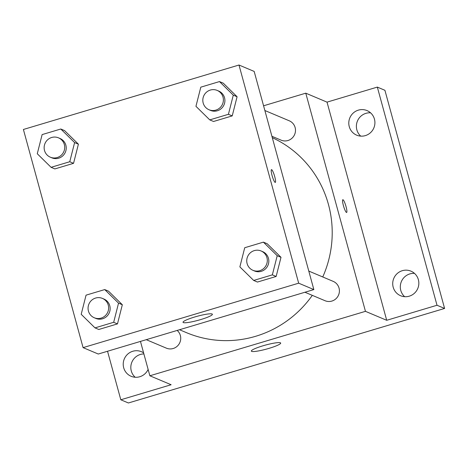 <?xml version="1.0" encoding="UTF-8"?>
<svg xmlns="http://www.w3.org/2000/svg" width="468" height="468" viewBox="0 0 468 468"><rect width="100%" height="100%" fill="white"/><g stroke="black" fill="none" stroke-linecap="round" stroke-linejoin="round"><path stroke-width="0.7" d="M143.887 353.913A13.332 13.016 -67.1 0 0 131.678 362.671A13.332 13.016 -67.1 0 0 135.17 377.249M414.484 273.388A13.332 13.016 -67.1 0 0 401.374 281.584A13.332 13.016 -67.1 0 0 404.662 296.694M370.557 112.823A13.332 13.016 -67.1 0 0 357.447 121.019A13.332 13.016 -67.1 0 0 360.734 136.129M263.572 105.791L305.774 93.179L327.027 102.135L377.331 87.095L384.918 90.295L444.6 308.453L128.402 402.977L120.814 399.777L107.535 351.252M358.365 110.138A13.332 13.016 112.9 0 1 367.029 110.588A13.332 13.016 112.9 0 1 374.886 123.564A13.332 13.016 112.9 0 1 365.338 135.615A13.332 13.016 112.9 0 1 356.675 135.158A13.332 13.016 112.9 0 1 348.818 122.189A13.332 13.016 112.9 0 1 358.365 110.138M402.293 270.697A13.332 13.016 112.9 0 1 410.957 271.153A13.332 13.016 112.9 0 1 418.813 284.123A13.332 13.016 112.9 0 1 409.26 296.18A13.332 13.016 112.9 0 1 400.596 295.723A13.332 13.016 112.9 0 1 392.746 282.754A13.332 13.016 112.9 0 1 402.293 270.697M327.027 102.135L386.708 320.293L437.013 305.253L444.6 308.453M377.331 87.095L437.013 305.253M305.774 93.179L365.455 311.337L386.708 320.293M365.455 311.337L149.865 375.781L171.118 384.737L120.814 399.777M280.385 342.781A15.222 2.065 -15.3 0 1 280.689 343.062A15.222 2.065 -15.3 0 1 266.555 349.07A15.222 2.065 -15.3 0 1 251.328 351.094A15.222 2.065 -15.3 0 1 264.215 345.437A15.222 2.065 -15.3 0 1 280.385 342.781M148.122 369.416A13.332 13.016 112.9 0 1 139.774 376.74A13.332 13.016 112.9 0 1 131.11 376.284A13.332 13.016 112.9 0 1 123.254 363.314A13.332 13.016 112.9 0 1 132.807 351.257A13.332 13.016 112.9 0 1 141.471 351.714A13.332 13.016 112.9 0 1 143.594 352.86M322.756 276.968A106.534 104.007 -67.1 0 0 328.431 204.405A106.534 104.007 -67.1 0 0 272.294 137.674M179.531 329.735L186.439 332.649A106.534 104.007 -67.1 0 0 312.302 295.355M149.865 375.781L140.464 341.412M146.262 339.68L166.368 348.151A10.501 10.255 -67.1 0 0 177.167 330.437M271.908 136.276L281.116 140.16A10.501 10.255 -67.1 0 0 295.115 127.518A10.501 10.255 -67.1 0 0 289.277 120.802L264.865 110.512M308.786 271.077L333.198 281.367A10.501 10.255 112.9 0 1 338.569 295.027A10.501 10.255 112.9 0 1 325.044 300.719L304.937 292.248M343.395 205.534A6.657 1.123 -106.6 0 1 342.816 199.713A6.657 1.123 -106.6 0 1 345.799 205.774A6.657 1.123 -106.6 0 1 346.63 212.472A6.657 1.123 -106.6 0 1 343.395 205.534M254.171 71.423L313.852 289.581L98.262 354.024L83.082 347.63L23.4 129.472L238.99 65.023L254.171 71.423M108.523 291.172L122.329 304.744L117.474 323.897L98.801 329.478L117.474 323.897L122.329 304.744L108.523 291.172L104.727 289.575L118.539 303.147L113.677 322.294L95.01 327.881L81.198 314.309L86.053 295.156L104.727 289.575M223.271 83.175L237.083 96.747L232.222 115.9L213.548 121.481L232.222 115.9L237.083 96.747L223.271 83.175L219.474 81.578L233.286 95.15L228.425 114.303L209.758 119.884L195.946 106.312L200.807 87.159L219.474 81.578M238.99 65.023L298.672 283.181L83.082 347.63M64.596 130.607L78.408 144.179L73.546 163.332L54.879 168.913L73.546 163.332L78.408 144.179L64.596 130.607L60.799 129.01L74.611 142.582L69.755 161.735L51.082 167.316L37.27 153.744L42.132 134.591L60.799 129.01M267.193 243.74L281.005 257.312L276.149 276.465L257.476 282.046L276.149 276.465L281.005 257.312L267.193 243.74L263.402 242.143L277.214 255.709L272.353 274.862L253.679 280.443L239.868 266.877L244.729 247.724L263.402 242.143M298.672 283.181L313.852 289.581M212.08 313.987A15.222 2.065 -15.3 0 1 212.384 314.268A15.222 2.065 -15.3 0 1 198.251 320.276A15.222 2.065 -15.3 0 1 183.029 322.3A15.222 2.065 -15.3 0 1 195.911 316.643A15.222 2.065 -15.3 0 1 212.08 313.987M272.054 175.465A6.657 1.123 -106.6 0 1 271.475 169.644A6.657 1.123 -106.6 0 1 274.459 175.699A6.657 1.123 -106.6 0 1 275.289 182.403A6.657 1.123 -106.6 0 1 272.054 175.465M271.475 169.644A6.657 1.123 -106.6 0 1 274.453 175.705A6.657 1.123 -106.6 0 1 275.289 182.403M252.942 270.329L254.463 270.972A10.501 10.255 -67.1 0 0 268.456 258.33A10.501 10.255 -67.1 0 0 262.618 251.614L261.103 250.977A10.501 10.255 -67.1 0 0 247.578 256.669A10.501 10.255 -67.1 0 0 263.782 268.421A10.501 10.255 -67.1 0 0 261.103 250.977M277.214 255.709L281.005 257.312M272.353 274.862L276.149 276.465M253.679 280.443L257.476 282.046M94.267 317.76L95.788 318.404A10.501 10.255 -67.1 0 0 109.781 305.762A10.501 10.255 -67.1 0 0 103.943 299.046L102.428 298.409A10.501 10.255 -67.1 0 0 88.902 304.101A10.501 10.255 -67.1 0 0 105.107 315.859A10.501 10.255 -67.1 0 0 102.428 298.409M118.539 303.147L122.329 304.744M113.677 322.294L117.474 323.897M95.01 327.881L98.801 329.478M209.02 109.764L210.536 110.407A10.501 10.255 -67.1 0 0 224.535 97.765A10.501 10.255 -67.1 0 0 218.696 91.055L217.175 90.412A10.501 10.255 -67.1 0 0 203.65 96.11A10.501 10.255 -67.1 0 0 219.855 107.862A10.501 10.255 -67.1 0 0 217.175 90.412M233.286 95.15L237.083 96.747M228.425 114.303L232.222 115.9M209.758 119.884L213.548 121.481M50.345 157.195L51.86 157.839A10.501 10.255 -67.1 0 0 65.859 145.197A10.501 10.255 -67.1 0 0 60.021 138.487L58.5 137.844A10.501 10.255 -67.1 0 0 44.975 143.541A10.501 10.255 -67.1 0 0 61.185 155.294A10.501 10.255 -67.1 0 0 58.5 137.844M74.611 142.582L78.408 144.179M69.755 161.735L73.546 163.332M51.082 167.316L54.879 168.913"/></g></svg>
